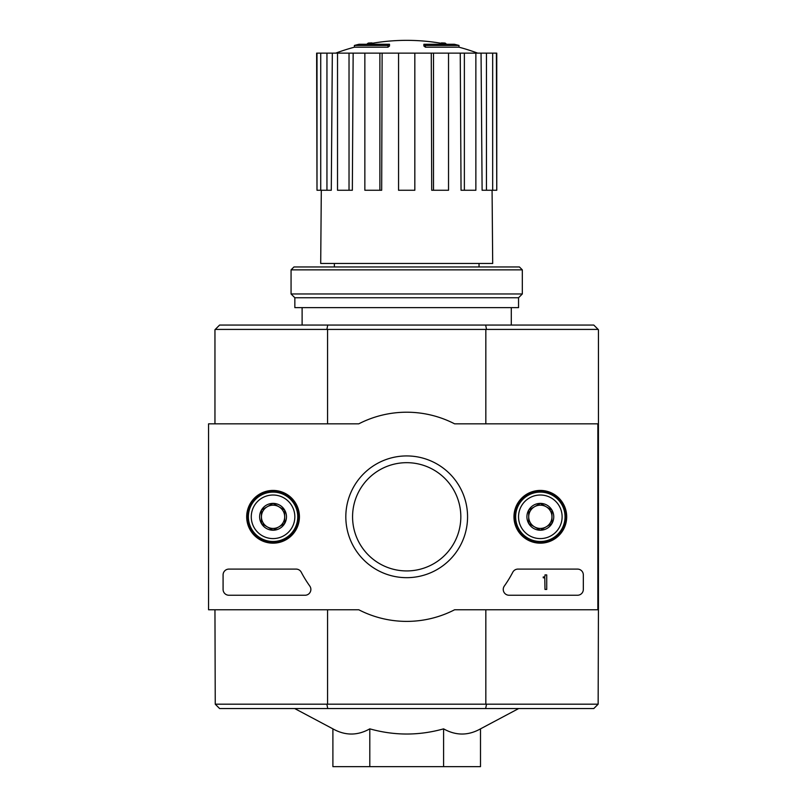 <?xml version="1.0" encoding="UTF-8"?>
<svg xmlns="http://www.w3.org/2000/svg" width="807" height="807" viewBox="0 0 807 807"><rect width="100%" height="100%" fill="white"/><g stroke="black" fill="none" stroke-linecap="round" stroke-linejoin="round"><path stroke-width="1.21" d="M387.985 45.444A203.354 66.204 90 0 1 389.499 44.264L389.499 46.009A203.354 66.204 90 0 0 387.985 47.189L387.985 45.444L354.404 45.444L354.404 47.189A203.364 203.364 0 0 0 335.732 53.131M387.985 47.189L354.404 47.189M389.499 44.264L359.054 44.264A203.364 203.364 0 0 0 354.404 45.444M368.274 44.012L368.274 43.074A200.378 34.792 -90 0 0 366.832 44.264M372.057 43.326L372.057 42.932A199.047 115.583 90 0 0 368.274 43.074M425.41 47.189L425.41 45.444A203.354 66.204 -90 0 0 423.887 44.264L423.887 46.009A203.354 66.204 -90 0 1 425.41 47.189L458.991 47.189L458.991 45.444L425.41 45.444M441.328 43.326L441.328 42.932A199.047 115.583 -90 0 1 445.111 43.074L445.111 44.012M446.553 44.264A200.378 34.792 90 0 0 445.111 43.074M458.991 45.444A203.364 203.364 0 0 0 454.341 44.264L423.887 44.264M334.36 263.465L334.36 266.956M597.856 426.742L598.441 426.742L598.441 329.71L593.791 325.06L219.605 325.06L214.955 329.71L214.955 423.836M598.148 704.188L593.791 708.546L219.605 708.546L215.247 704.188L598.148 704.188L598.441 606.864L597.856 606.864M443.598 728.852L443.598 766.65L480.498 766.65L480.498 728.852C468.211 735.762 455.915 735.762 443.598 728.852C419.075 735.752 394.482 735.752 369.798 728.852C357.511 735.762 345.214 735.762 332.898 728.852L294.696 708.546M485.653 708.546L486.53 704.188M326.865 704.188L327.743 708.546M327.743 325.06L326.865 329.417L215.247 329.417M598.148 329.417L326.865 329.417M486.53 329.417L485.653 325.06M327.561 609.769L327.561 703.896M485.834 609.769L485.834 703.896M598.441 426.742L598.441 606.864M485.834 329.71L485.834 423.836M327.561 329.71L327.561 423.836M214.955 609.769L215.247 704.188M369.798 728.852L369.798 766.65L443.598 766.65M332.898 728.852L332.898 766.65L369.798 766.65M302.111 307.628L302.111 325.06M431.271 53.131L433.5 53.131L433.5 190.26L431.705 190.26L431.271 53.131L382.125 53.131L381.681 190.26L379.885 190.26L379.885 53.131L382.125 53.131M433.5 53.131L496.759 53.131L496.759 190.26L496.386 53.131M317 53.131L317 190.26L316.637 53.131L332.333 53.131L331.284 190.26L326.946 190.26L326.946 53.131M337.518 53.131L349.028 53.131L349.028 190.26L337.518 190.26L337.518 53.131L332.333 53.131M349.028 53.131L353.153 53.131L352.346 190.26L349.028 190.26M379.885 190.26L364.855 190.26L364.855 53.131L353.153 53.131M364.855 53.131L379.885 53.131M492.078 190.26L492.694 263.465L320.702 263.465L321.307 190.26M486.45 53.131L486.45 190.26L482.112 190.26L481.053 53.131M464.368 53.131L464.368 190.26L461.049 190.26L460.242 53.131M486.45 190.26L496.386 190.26M492.673 190.26L492.673 53.131M464.368 190.26L475.868 190.26L475.868 53.131M433.5 190.26L448.531 190.26L448.531 53.131M414.828 53.131L414.828 190.26L398.557 190.26L398.557 53.131M317 190.26L320.722 190.26L320.722 53.131M320.722 190.26L326.946 190.26M522.321 269.861L519.415 266.956L293.97 266.956L291.065 269.861L291.065 293.97L522.321 293.97L522.321 269.861L291.065 269.861M522.321 293.97L518.548 297.753L294.848 297.753L291.065 293.97M518.548 297.753L518.548 307.628L294.848 307.628L294.848 297.753M597.856 423.836L597.856 609.769L454.613 609.769A104.587 104.587 0 0 1 358.782 609.769L208.559 609.769L208.559 423.836L358.782 423.836A104.587 104.587 0 0 1 454.613 423.836L597.856 423.836M246.69 516.803A26.359 26.359 0 0 1 286.243 493.975A26.359 26.359 0 0 1 286.243 539.631A26.359 26.359 0 0 1 246.69 516.803M513.968 516.803A26.359 26.359 0 0 1 553.521 493.975A26.359 26.359 0 0 1 553.521 539.631A26.359 26.359 0 0 1 513.968 516.803M345.82 516.803A60.878 60.878 0 0 1 437.132 464.086A60.878 60.878 0 0 1 437.132 569.52A60.878 60.878 0 0 1 345.82 516.803M577.519 569.096A5.81 5.81 0 0 1 583.33 574.907L583.33 589.433A5.81 5.81 0 0 1 577.519 595.243L509.046 595.243A5.81 5.81 0 0 1 504.314 586.074A119.698 119.698 0 0 0 512.788 572.213A5.81 5.81 0 0 1 517.943 569.096L577.519 569.096M296.108 569.096A5.81 5.81 0 0 1 301.253 572.203A119.113 119.113 0 0 0 309.787 586.053A5.81 5.81 0 0 1 305.056 595.243L228.895 595.243A5.81 5.81 0 0 1 223.085 589.433L223.085 574.907A5.81 5.81 0 0 1 228.895 569.096L296.108 569.096M247.204 516.803A25.854 25.854 0 0 1 285.981 494.409A25.854 25.854 0 0 1 285.981 539.197A25.854 25.854 0 0 1 247.204 516.803M514.483 516.803A25.854 25.854 0 0 1 553.259 494.409A25.854 25.854 0 0 1 553.259 539.197A25.854 25.854 0 0 1 514.483 516.803M352.568 516.803A54.13 54.13 0 0 1 433.762 469.926A54.13 54.13 0 0 1 433.762 563.679A54.13 54.13 0 0 1 352.568 516.803M544.987 574.907L546.722 574.907L546.722 589.433L544.987 589.433L544.786 577.661A0.585 0.585 0 0 1 544.402 577.812L543.242 577.812L543.242 576.944L544.11 576.944A0.868 0.868 0 0 0 544.987 576.067L544.987 574.907M528.716 510.095L540.337 503.386L551.958 510.095L551.958 523.511L540.337 530.219L528.716 523.511L528.716 510.095A13.416 13.416 0 0 1 551.958 510.095A13.416 13.416 0 0 1 540.337 530.219A13.416 13.416 0 0 1 528.716 510.095L528.716 523.511L540.337 530.219L551.958 523.511L551.958 510.095L546.147 506.735A11.621 11.621 0 0 1 546.147 526.87A11.621 11.621 0 0 1 528.716 516.803A11.621 11.621 0 0 1 534.527 506.735L528.716 510.095M540.337 538.592A21.789 21.789 0 0 1 521.463 505.908A21.789 21.789 0 0 1 559.201 505.908A21.789 21.789 0 0 1 540.337 538.592M540.337 541.497A24.694 24.694 0 0 1 518.951 504.456A24.694 24.694 0 0 1 561.722 504.456A24.694 24.694 0 0 1 540.337 541.497M534.527 506.735A11.621 11.621 0 0 1 546.147 506.735L540.337 503.386L534.527 506.735M261.438 510.095L273.059 503.386L284.679 510.095L284.679 523.511L273.059 530.219L261.438 523.511L261.438 510.095A13.416 13.416 0 0 1 284.679 510.095A13.416 13.416 0 0 1 273.059 530.219A13.416 13.416 0 0 1 261.438 510.095L261.438 523.511L273.059 530.219L284.679 523.511L284.679 510.095L278.869 506.735A11.621 11.621 0 0 1 278.869 526.87A11.621 11.621 0 0 1 261.438 516.803A11.621 11.621 0 0 1 267.248 506.735L261.438 510.095M273.059 538.592A21.789 21.789 0 0 1 254.185 505.908A21.789 21.789 0 0 1 291.922 505.908A21.789 21.789 0 0 1 273.059 538.592M273.059 541.497A24.694 24.694 0 0 1 251.673 504.456A24.694 24.694 0 0 1 294.444 504.456A24.694 24.694 0 0 1 273.059 541.497M267.248 506.735A11.621 11.621 0 0 1 278.869 506.735L273.059 503.386L267.248 506.735M479.035 263.465L479.035 266.956M480.498 728.852L518.689 708.546M511.285 307.628L511.285 325.06M446.412 44.264A203.364 203.364 0 0 0 366.973 44.264M477.663 53.131A203.364 203.364 0 0 0 458.991 47.189"/></g></svg>
